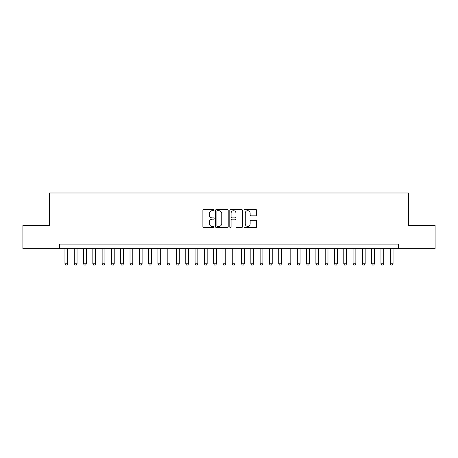 <?xml version="1.0" encoding="UTF-8"?>
<svg xmlns="http://www.w3.org/2000/svg" width="458" height="458" viewBox="0 0 458 458"><rect width="100%" height="100%" fill="white"/><g stroke="black" fill="none" stroke-linecap="round" stroke-linejoin="round"><path stroke-width="0.69" d="M214.132 210.062A0.641 0.641 0 0 0 213.491 209.421L203.799 209.421A0.91 0.91 0 0 0 202.888 210.331L202.888 226.756A0.91 0.91 0 0 0 203.799 227.666L213.491 227.666A0.641 0.641 0 0 0 214.132 227.031A0.641 0.641 0 0 0 213.491 226.389L212.237 226.389A2.92 2.92 0 0 1 209.317 223.47L209.317 222.101A2.92 2.92 0 0 1 212.237 219.182L213.491 219.182A0.641 0.641 0 0 0 214.132 218.546A0.641 0.641 0 0 0 213.491 217.905L212.237 217.905A2.92 2.92 0 0 1 209.317 214.985L209.317 213.617A2.92 2.92 0 0 1 212.237 210.697L213.491 210.697A0.641 0.641 0 0 0 214.132 210.062M255.661 215.855A0.91 0.91 0 0 0 256.572 214.939L256.572 210.331A0.91 0.91 0 0 0 255.661 209.421L244.898 209.421A0.91 0.91 0 0 0 243.982 210.331L243.982 226.756A0.91 0.91 0 0 0 244.898 227.666L255.661 227.666A0.91 0.91 0 0 0 256.572 226.756L256.572 221.191A0.91 0.91 0 0 0 255.661 220.275L251.053 220.275A0.91 0.91 0 0 0 250.142 221.191L250.142 223.951A2.439 2.439 0 0 1 247.704 226.389A2.439 2.439 0 0 1 245.259 223.951L245.259 213.136A2.439 2.439 0 0 1 247.704 210.697A2.439 2.439 0 0 1 250.142 213.136L250.142 214.939A0.91 0.91 0 0 0 251.053 215.855L255.661 215.855M59.38 248.751L22.9 248.751L22.9 225.513L49.619 225.513L49.619 192.984L408.381 192.984L408.381 225.513L435.1 225.513L435.1 248.751L398.62 248.751L398.62 244.103L59.38 244.103L59.38 248.751L398.62 248.751M228.204 210.331A0.91 0.91 0 0 0 227.288 209.421L216.525 209.421A0.91 0.91 0 0 0 215.615 210.331L215.615 226.756A0.91 0.91 0 0 0 216.525 227.666L227.288 227.666A0.91 0.91 0 0 0 228.204 226.756L228.204 210.331M230.712 209.421L241.475 209.421A0.91 0.91 0 0 1 242.385 210.331L242.385 226.756A0.91 0.91 0 0 1 241.475 227.666L236.866 227.666A0.91 0.91 0 0 1 235.956 226.756L235.956 220.098A0.91 0.91 0 0 0 235.046 219.182L231.988 219.182A0.91 0.91 0 0 0 231.078 220.098L231.078 227.031A0.641 0.641 0 0 1 230.437 227.666A0.641 0.641 0 0 1 229.796 227.031L229.796 210.331A0.91 0.91 0 0 1 230.712 209.421M217.527 210.697A0.641 0.641 0 0 0 216.892 211.338L216.892 225.754A0.641 0.641 0 0 0 217.527 226.389L218.85 226.389A2.92 2.92 0 0 0 221.769 223.47L221.769 213.617A2.92 2.92 0 0 0 218.85 210.697L217.527 210.697M235.956 213.182A2.439 2.439 0 0 0 233.517 210.743A2.439 2.439 0 0 0 231.078 213.182L231.078 216.995A0.91 0.91 0 0 0 231.988 217.905L235.046 217.905A0.91 0.91 0 0 0 235.956 216.995L235.956 213.182M64.956 248.751L64.956 263.808L67.744 263.808L67.744 248.751M67.744 263.808L67.045 265.016L65.654 265.016L64.956 263.808M74.253 248.751L74.253 263.808L77.041 263.808L77.041 248.751M77.041 263.808L76.343 265.016L74.946 265.016L74.253 263.808M83.545 248.751L83.545 263.808L86.333 263.808L86.333 248.751M86.333 263.808L85.635 265.016L84.243 265.016L83.545 263.808M92.837 248.751L92.837 263.808L95.625 263.808L95.625 248.751M95.625 263.808L94.932 265.016L93.535 265.016L92.837 263.808M102.134 248.751L102.134 263.808L104.922 263.808L104.922 248.751M104.922 263.808L104.224 265.016L102.832 265.016L102.134 263.808M111.426 248.751L111.426 263.808L114.214 263.808L114.214 248.751M114.214 263.808L113.521 265.016L112.124 265.016L111.426 263.808M120.723 248.751L120.723 263.808L123.511 263.808L123.511 248.751M123.511 263.808L122.813 265.016L121.422 265.016L120.723 263.808M130.015 248.751L130.015 263.808L132.803 263.808L132.803 248.751M132.803 263.808L132.11 265.016L130.713 265.016L130.015 263.808M139.312 248.751L139.312 263.808L142.1 263.808L142.1 248.751M142.1 263.808L141.402 265.016L140.005 265.016L139.312 263.808M148.604 248.751L148.604 263.808L151.392 263.808L151.392 248.751M151.392 263.808L150.693 265.016L149.302 265.016L148.604 263.808M157.901 248.751L157.901 263.808L160.689 263.808L160.689 248.751M160.689 263.808L159.991 265.016L158.594 265.016L157.901 263.808M167.193 248.751L167.193 263.808L169.981 263.808L169.981 248.751M169.981 263.808L169.283 265.016L167.891 265.016L167.193 263.808M176.49 248.751L176.49 263.808L179.278 263.808L179.278 248.751M179.278 263.808L178.58 265.016L177.183 265.016L176.49 263.808M185.782 248.751L185.782 263.808L188.57 263.808L188.57 248.751M188.57 263.808L187.872 265.016L186.48 265.016L185.782 263.808M195.074 248.751L195.074 263.808L197.862 263.808L197.862 248.751M197.862 263.808L197.169 265.016L195.772 265.016L195.074 263.808M204.371 248.751L204.371 263.808L207.159 263.808L207.159 248.751M207.159 263.808L206.461 265.016L205.07 265.016L204.371 263.808M213.663 248.751L213.663 263.808L216.451 263.808L216.451 248.751M216.451 263.808L215.758 265.016L214.361 265.016L213.663 263.808M222.96 248.751L222.96 263.808L225.748 263.808L225.748 248.751M225.748 263.808L225.05 265.016L223.659 265.016L222.96 263.808M232.252 248.751L232.252 263.808L235.04 263.808L235.04 248.751M235.04 263.808L234.341 265.016L232.95 265.016L232.252 263.808M241.549 248.751L241.549 263.808L244.337 263.808L244.337 248.751M244.337 263.808L243.639 265.016L242.242 265.016L241.549 263.808M250.841 248.751L250.841 263.808L253.629 263.808L253.629 248.751M253.629 263.808L252.931 265.016L251.539 265.016L250.841 263.808M260.138 248.751L260.138 263.808L262.926 263.808L262.926 248.751M262.926 263.808L262.228 265.016L260.831 265.016L260.138 263.808M269.43 248.751L269.43 263.808L272.218 263.808L272.218 248.751M272.218 263.808L271.52 265.016L270.128 265.016L269.43 263.808M278.722 248.751L278.722 263.808L281.51 263.808L281.51 248.751M281.51 263.808L280.817 265.016L279.42 265.016L278.722 263.808M288.019 248.751L288.019 263.808L290.807 263.808L290.807 248.751M290.807 263.808L290.109 265.016L288.717 265.016L288.019 263.808M297.311 248.751L297.311 263.808L300.099 263.808L300.099 248.751M300.099 263.808L299.406 265.016L298.009 265.016L297.311 263.808M306.608 248.751L306.608 263.808L309.396 263.808L309.396 248.751M309.396 263.808L308.698 265.016L307.307 265.016L306.608 263.808M315.9 248.751L315.9 263.808L318.688 263.808L318.688 248.751M318.688 263.808L317.995 265.016L316.598 265.016L315.9 263.808M325.197 248.751L325.197 263.808L327.985 263.808L327.985 248.751M327.985 263.808L327.287 265.016L325.89 265.016L325.197 263.808M334.489 248.751L334.489 263.808L337.277 263.808L337.277 248.751M337.277 263.808L336.578 265.016L335.187 265.016L334.489 263.808M343.786 248.751L343.786 263.808L346.574 263.808L346.574 248.751M346.574 263.808L345.876 265.016L344.479 265.016L343.786 263.808M353.078 248.751L353.078 263.808L355.866 263.808L355.866 248.751M355.866 263.808L355.168 265.016L353.776 265.016L353.078 263.808M362.375 248.751L362.375 263.808L365.163 263.808L365.163 248.751M365.163 263.808L364.465 265.016L363.068 265.016L362.375 263.808M371.667 248.751L371.667 263.808L374.455 263.808L374.455 248.751M374.455 263.808L373.757 265.016L372.365 265.016L371.667 263.808M380.959 248.751L380.959 263.808L383.747 263.808L383.747 248.751M383.747 263.808L383.054 265.016L381.657 265.016L380.959 263.808M390.256 248.751L390.256 263.808L393.044 263.808L393.044 248.751M393.044 263.808L392.346 265.016L390.955 265.016L390.256 263.808"/></g></svg>
